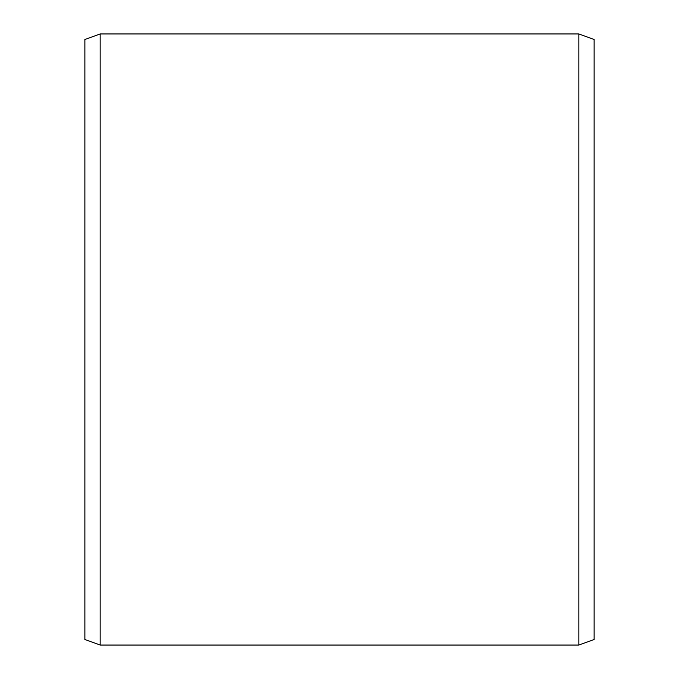 <?xml version="1.0" encoding="UTF-8"?>
<svg xmlns="http://www.w3.org/2000/svg" width="679" height="679" viewBox="0 0 679 679"><rect width="100%" height="100%" fill="white"/><g stroke="black" fill="none" stroke-linecap="round" stroke-linejoin="round"><path stroke-width="1.02" d="M594.125 39.509L594.125 639.491L578.847 645.05L578.847 33.95L594.125 39.509M100.153 645.05L84.875 639.491L84.875 39.509L100.153 33.95L100.153 645.05L578.847 645.05M100.153 33.95L578.847 33.95"/></g></svg>
